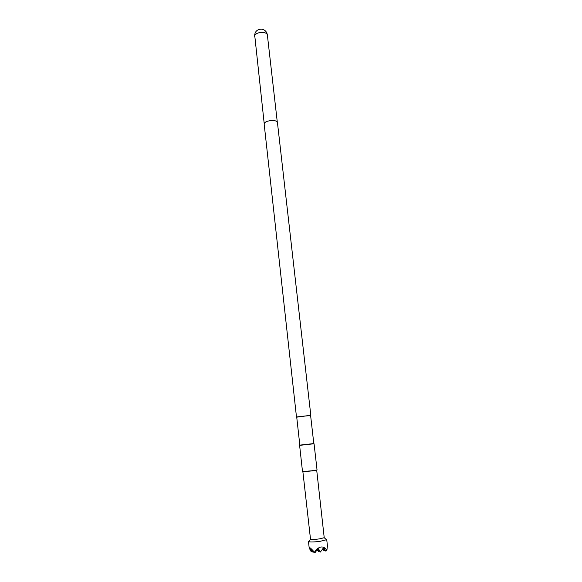<?xml version="1.0" encoding="UTF-8"?>
<svg xmlns="http://www.w3.org/2000/svg" width="582" height="582" viewBox="0 0 582 582"><rect width="100%" height="100%" fill="white"/><g stroke="black" fill="none" stroke-linecap="round" stroke-linejoin="round"><path stroke-width="0.87" d="M296.478 416.967L310.817 415.359L277.425 122.424C277.105 121.223 275.439 120.576 272.412 120.489C267.429 120.772 264.672 121.914 264.148 123.915L296.478 416.967M313.4 443.615L299.817 445.121L296.733 417.17L305.652 415.977L310.621 415.613L313.8 443.549L313.4 443.615L314.054 443.76L300.057 445.317M299.614 445.383L302.502 471.573L311.894 470.787L317.045 469.936L314.054 443.76M324.218 537.71L319.46 538.881C315.037 539.478 312.054 539.601 310.519 539.252L302.902 471.9L316.724 470.351L324.218 537.71L325.753 539.063M309.326 540.904L308.736 541.726C310.715 542.198 314.586 542.046 320.34 541.267L326.509 539.732M312.178 551.329L311.479 551.736L310.679 550.943L309.166 547.771C309.326 546.92 311.086 548.411 314.462 552.238C316.397 549.19 318.572 547.451 320.988 547.007C323.396 546.716 325.36 547.822 326.88 550.332L327.433 545.814L326.706 539.456M313.865 551.896L313 552.26L309.595 548.557L311.479 551.736M319.373 551.03L318.492 551.416L317.154 549.903M317.656 550.463L316.659 550.703M326.88 550.332L325.891 551.198L324.021 547.989L323.272 548.106L320.384 552.049L318.5 548.833L317.743 548.95L314.855 552.9L311.261 549.117L313.152 552.311M317.656 549.088L320.384 552.049M317.452 549.43L318.645 551.467M324.858 550.165L323.963 550.572L322.654 549.102M323.105 549.612L322.144 549.925M323.17 548.266L325.891 551.198M322.952 548.622L324.123 550.623M314.462 552.238L314.855 552.9M254.574 36.331C254.669 31.741 256.975 29.34 261.5 29.122C264.788 29.653 266.745 31.581 267.356 34.898C267.007 33.421 265.377 32.577 262.46 32.381C258.561 32.447 255.985 33.465 254.727 35.429L264.192 123.471M310.519 539.252L308.736 541.726M309.166 547.771L308.482 541.5M267.356 34.898L277.279 122.002"/></g></svg>
